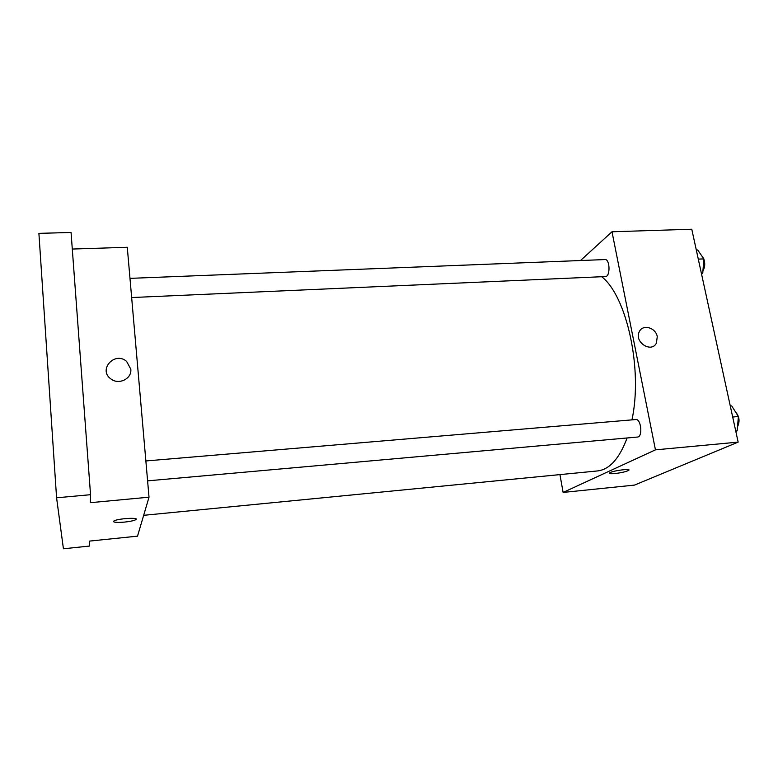 <?xml version="1.0" encoding="UTF-8"?>
<svg xmlns="http://www.w3.org/2000/svg" width="778" height="778" viewBox="0 0 778 778"><rect width="100%" height="100%" fill="white"/><g stroke="black" fill="none" stroke-linecap="round" stroke-linejoin="round"><path stroke-width="1.17" d="M580.514 260.523L611.994 231.776L691.778 229.228L738.157 442.118L634.469 485.102L563.107 492.435L559.946 474.609M611.994 231.776L655.446 449.849L738.157 442.118M655.446 449.849L563.107 492.435M609.68 472.868C612.315 470.719 632.203 468.123 628.614 470.389C626.008 471.711 621.437 472.771 614.883 473.559C610.506 473.938 608.775 473.714 609.68 472.868C612.315 470.719 632.203 468.123 628.614 470.389C626.008 471.721 621.437 472.771 614.883 473.559L609.369 473.287M143.667 515.318L597.446 470.943C609.514 469.601 619.405 458.612 627.107 437.965M631.96 419.867C642.968 369.103 626.708 296.068 601.715 276.725M131.657 297.546L605.42 276.56C610.467 276.783 610.049 258.928 605.012 259.56L129.984 278.368M147.596 480.853L637.503 437.041C642.968 437.003 641.14 418.632 635.772 419.546L145.865 460.955M657.264 336.65L656.399 343.137C651.312 353.436 633.856 341.863 639.283 331.768C642.589 323.872 655.805 327.499 657.264 336.65L656.389 343.137C651.312 353.436 633.856 341.863 639.273 331.768C642.589 323.872 655.805 327.499 657.264 336.65M149.016 497.191L137.521 536.159L89.46 541.099L89.344 546.078L63.426 548.772L56.58 497.803L90.54 494.691L90.355 502.676L149.016 497.191L127.281 247.287L72.296 249.048M113.938 520.978C117.711 518.44 140.507 517.166 135.693 519.723C133.748 520.715 130.014 521.503 124.48 522.106C116.223 522.748 112.713 522.369 113.938 520.978C117.711 518.449 140.507 517.166 135.693 519.733C133.748 520.715 130.014 521.513 124.48 522.106C117.857 522.67 114.172 522.485 113.442 521.552M56.58 497.803L38.9 233.361L71.061 232.457L90.54 494.691M130.792 369.18C132.085 378.691 118.771 385.295 110.904 378.935C97.746 369.783 114.833 350.936 126.6 361.391L130.792 369.18L126.6 361.391C114.833 350.936 97.746 369.793 110.904 378.935M696.31 250.03L697.681 249.981L703.866 258.899L702.748 273.234L701.552 274.089M698.294 259.123L703.866 258.899M701.386 273.302L702.748 273.234M702.942 270.744C704.975 267.36 705.276 263.479 703.847 259.123M703.497 258.364L702.476 256.896M730.289 406.009L731.69 405.892L738.4 416.522L737.136 430.847L735.823 431.42M732.691 417.018L738.4 416.522M735.725 430.983L737.136 430.847M737.486 426.84C740.072 421.316 739.421 416.366 735.531 411.98"/></g></svg>
